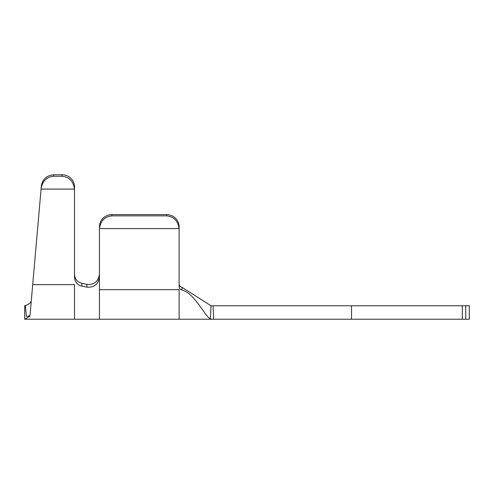<?xml version="1.0" encoding="UTF-8"?>
<svg xmlns="http://www.w3.org/2000/svg" width="494" height="494" viewBox="0 0 494 494"><rect width="100%" height="100%" fill="white"/><g stroke="black" fill="none" stroke-linecap="round" stroke-linejoin="round"><path stroke-width="0.74" d="M31.27 301.087L30.06 314.9C29.807 315.808 28.578 316.284 26.38 316.327L29.949 316.172L26.38 316.327L25.342 305.57C28.504 304.539 30.486 303.05 31.27 301.087L32.709 284.63L74.514 284.63L74.514 319.229L211.506 319.229L210.395 318.933L211.006 305.737L182.169 287.409L181.866 289.978C194.611 293.01 204.578 316.049 210.395 318.933M41.095 188.807L41.348 185.886C42.589 179.1 46.726 175.395 53.76 174.771L53.63 176.247C46.584 176.951 42.41 181.137 41.095 188.807L32.709 284.63M41.348 185.886L41.07 189.085L74.489 189.085C73.353 181.273 69.209 176.988 62.059 176.247L62.059 174.771A12.455 12.152 0 0 1 74.514 186.917L74.514 189.869A12.455 12.152 180 0 0 74.489 189.085M99.424 226.857A12.455 12.233 0 0 1 111.879 214.618L111.879 215.872C104.728 216.613 100.585 220.843 99.448 228.574A12.455 12.233 180 0 0 99.424 229.364L99.424 268.051M99.424 229.364L99.424 277.004C98.312 284.248 94.156 287.625 86.963 287.144L86.802 284.371L81.806 283.278L81.967 286.131L86.963 287.144M111.879 214.618L166.676 214.618A12.455 12.233 0 0 1 179.124 226.857L179.124 286.6C179.254 288.348 180.168 289.472 181.866 289.978M179.124 226.857L179.124 283.945C179.291 285.816 180.31 286.971 182.169 287.409M99.424 287.144L99.424 274.275C98.275 281.599 94.064 284.964 86.802 284.371C94.058 284.976 98.263 281.605 99.424 274.275M211.506 305.78L469.3 305.78L469.3 319.229L462.322 319.229L462.322 305.78M213.05 305.78L213.655 319.229L462.322 319.229M213.655 319.229L211.506 319.229M99.424 277.004L99.424 319.229M179.124 229.364A12.455 12.233 180 0 0 179.1 228.574C177.964 220.843 173.82 216.613 166.676 215.872L166.676 214.618M99.448 228.574L179.1 228.574M111.879 215.872L166.676 215.872M81.967 286.131C77.348 284.945 74.866 281.938 74.514 277.122L74.514 189.869M74.514 186.917L74.514 274.3C74.841 279.036 77.274 282.031 81.806 283.278M29.949 316.172C29.597 320.229 29.597 320.229 29.949 316.172L24.7 319.229L24.7 305.78L25.342 305.57M53.63 176.247L62.059 176.247M53.76 174.771L62.059 174.771M351.524 305.78L351.524 319.229M465.731 305.78L465.731 319.229M99.424 289.651L179.124 289.651L179.124 319.229M24.7 319.229L74.514 319.229"/></g></svg>
